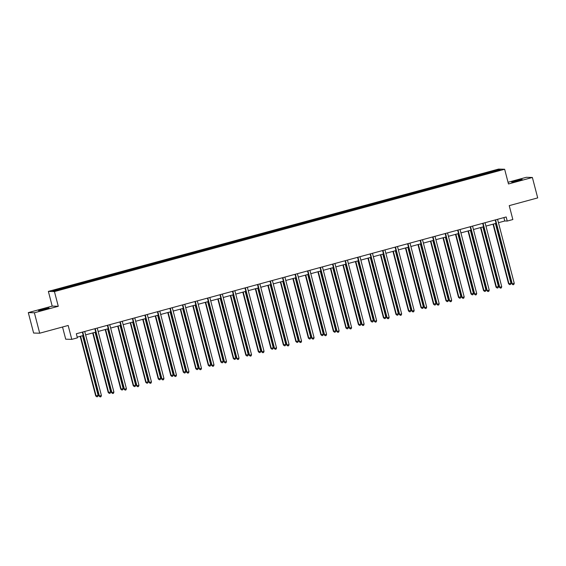 <?xml version="1.0" encoding="UTF-8"?>
<svg xmlns="http://www.w3.org/2000/svg" width="566" height="566" viewBox="0 0 566 566"><rect width="100%" height="100%" fill="white"/><g stroke="black" fill="none" stroke-linecap="round" stroke-linejoin="round"><path stroke-width="0.85" d="M44.82 309.347L49.009 307.954L38.53 310.677L44.82 309.347M517.961 180.795L522.149 179.401L515.859 180.738L511.671 182.132L517.961 180.795M62.536 327.007L65.713 339.197L71.783 339.367L77.401 337.845L76.332 333.756L506.174 216.969L507.235 221.058L512.853 219.53L509.23 205.642L537.7 197.902L532.38 177.476L526.302 177.307L508.035 182.266M28.3 312.609L33.62 333.041L39.698 333.211L34.377 312.779L58.277 306.284L54.442 291.575L48.365 291.405L52.199 306.114L28.3 312.609L34.377 312.779M54.442 291.575L504.646 169.255L498.575 169.085L48.365 291.405M497.719 169.857L52.801 290.733L55.298 290.804L69.533 287.118L487.177 173.642L500.21 169.927L497.719 169.857L497.373 170.699M71.245 285.724L71.627 286.552M78.943 283.63L79.247 284.295M83.754 282.328L84.136 283.149M91.459 280.234L91.763 280.899M96.27 278.925L96.644 279.753M103.967 276.838L104.271 277.503M108.778 275.529L109.153 276.35M116.476 273.435L116.78 274.1M121.287 272.126L121.669 272.954M128.984 270.039L129.289 270.704M133.795 268.73L134.177 269.558M141.493 266.636L141.804 267.301M146.311 265.334L146.686 266.154M154.009 263.24L154.313 263.905M158.82 261.931L159.195 262.758M166.517 259.836L166.821 260.502M171.328 258.535L171.71 259.355M179.026 256.44L179.33 257.106M183.837 255.132L184.219 255.959M191.534 253.044L191.846 253.71M196.345 251.736L196.727 252.556M204.05 249.641L204.354 250.306M208.861 248.333L209.236 249.16M216.559 246.245L216.863 246.91M221.37 244.936L221.745 245.764M229.067 242.842L229.371 243.507M233.878 241.54L234.26 242.361M241.576 239.446L241.88 240.111M246.387 238.137L246.769 238.965M254.092 236.05L254.396 236.715M258.903 234.741L259.278 235.562M266.6 232.647L266.904 233.312M271.411 231.338L271.786 232.166M279.109 229.251L279.413 229.916M283.92 227.942L284.302 228.77M291.617 225.848L291.922 226.513M296.428 224.546L296.81 225.367M304.126 222.452L304.437 223.117M308.937 221.143L309.319 221.971M316.642 219.049L316.946 219.714M321.453 217.747L321.828 218.568M329.15 215.653L329.454 216.318M333.961 214.344L334.336 215.172M341.659 212.257L341.963 212.922M346.47 210.948L346.852 211.769M354.167 208.854L354.472 209.519M358.978 207.545L359.36 208.373M366.683 205.458L366.987 206.123M371.494 204.149L371.869 204.977M379.192 202.055L379.496 202.72M384.003 200.753L384.378 201.574M391.7 198.659L392.005 199.324M396.511 197.35L396.893 198.178M404.209 195.263L404.513 195.928M409.02 193.954L409.402 194.775M416.718 191.86L417.029 192.525M421.536 190.551L421.911 191.379M429.233 188.464L429.537 189.129M434.044 187.155L434.419 187.983M441.742 185.061L442.046 185.726M446.553 183.759L446.928 184.58M454.25 181.665L454.555 182.33M459.061 180.356L459.443 181.184M466.759 178.262L467.063 178.927M471.57 176.96L471.952 177.781M479.275 174.866L479.579 175.531M484.086 173.557L484.461 174.385M71.783 339.367L68.168 325.471L39.698 333.211M504.646 169.255L508.48 183.964L532.38 177.476M498.455 222.707L504.773 220.988L507.235 221.058M77.217 337.152L83.23 335.518M85.622 334.874L95.746 332.122M98.13 331.471L108.255 328.719M110.639 328.075L120.763 325.323M123.147 324.672L133.272 321.92M135.656 321.276L145.787 318.524M148.172 317.873L158.296 315.128M160.68 314.477L170.805 311.725M173.189 311.081L183.313 308.329M185.698 307.678L195.822 304.925M198.213 304.282L208.338 301.529M210.722 300.879L220.846 298.133M223.23 297.483L233.355 294.73M235.739 294.087L245.863 291.334M248.255 290.683L258.379 287.931M260.763 287.287L270.888 284.535M273.272 283.884L283.396 281.132M285.78 280.488L295.905 277.736M298.289 277.085L308.413 274.34M310.805 273.689L320.929 270.937M323.313 270.293L333.438 267.541M335.822 266.89L345.946 264.138M348.331 263.494L358.455 260.742M360.846 260.091L370.971 257.346M373.355 256.695L383.479 253.943M385.863 253.299L395.988 250.547M398.372 249.896L408.496 247.144M410.881 246.5L421.012 243.748M423.396 243.097L433.521 240.345M435.905 239.701L446.029 236.949M448.413 236.298L458.538 233.553M460.922 232.902L471.046 230.15M473.438 229.506L483.562 226.754M485.946 226.103L496.071 223.351M66.434 287.033L66.738 287.698M503.889 217.592L504.773 220.988M483.484 173.543L483.753 174.576M470.976 176.939L471.245 177.972M458.46 180.342L458.736 181.375M445.951 183.738L446.22 184.771M433.443 187.141L433.712 188.174M420.934 190.537L421.203 191.57M408.426 193.933L408.694 194.973M395.91 197.336L396.179 198.369M383.401 200.732L383.67 201.765M370.893 204.135L371.162 205.168M358.384 207.531L358.653 208.564M345.868 210.927L346.144 211.967M333.36 214.33L333.629 215.363M320.851 217.726L321.12 218.759M308.343 221.129L308.611 222.162M295.834 224.525L296.103 225.558M283.318 227.928L283.587 228.961M270.81 231.324L271.079 232.357M258.301 234.72L258.57 235.76M245.793 238.123L246.061 239.156M233.277 241.519L233.546 242.552M220.768 244.922L221.037 245.955M208.26 248.318L208.529 249.351M195.751 251.714L196.02 252.754M183.243 255.117L183.511 256.15M170.727 258.513L170.996 259.546M158.218 261.916L158.487 262.949M145.71 265.312L145.978 266.345M133.201 268.716L133.47 269.749M120.685 272.112L120.954 273.145M108.177 275.508L108.446 276.548M95.668 278.911L95.937 279.944M83.16 282.307L83.428 283.34M70.644 285.71L70.92 286.743M58.277 306.284L52.199 306.114M495.186 219.955L511.827 283.842L512.237 283.856L495.59 219.948A0.849 0.828 91.6 0 0 495.561 219.856M514.239 283.311L513.794 284.528L512.994 284.748L512.237 283.856L514.239 283.311L497.592 219.403A0.849 0.828 91.6 0 1 497.578 219.304M512.994 284.748L511.827 283.842M493.021 224.178L508.544 283.75L508.954 283.764L510.957 283.219L495.413 223.535M493.403 224.079L508.954 283.764L509.704 284.656L508.544 283.75M510.957 283.219L510.511 284.436L509.704 284.656M482.678 223.358L499.318 287.238L499.728 287.252L483.081 223.344A0.849 0.828 91.6 0 0 483.053 223.252M501.731 286.707L501.285 287.931L500.478 288.151L499.728 287.252L501.731 286.707L485.083 222.799A0.849 0.828 91.6 0 1 485.062 222.707M500.478 288.151L499.318 287.238M470.162 226.754L486.802 290.641L487.213 290.648L470.572 226.74A0.849 0.828 91.6 0 0 470.537 226.655M489.222 290.103L488.776 291.327L487.97 291.547L487.213 290.648L489.222 290.103L472.575 226.195A0.849 0.828 91.6 0 1 472.553 226.103M487.97 291.547L486.802 290.641M480.513 227.582L496.028 287.146L498.448 286.615L482.897 226.931M480.895 227.475L496.439 287.16L497.196 288.059L496.028 287.146M498.448 286.615L498.002 287.839L497.196 288.059M468.004 230.978L483.52 290.549L483.93 290.556L485.939 290.011L470.388 230.334M468.386 230.878L483.93 290.556L484.687 291.455L483.52 290.549M485.939 290.011L485.487 291.235L484.687 291.455M457.653 230.15L474.294 294.037L474.704 294.051L458.057 230.143A0.849 0.828 91.6 0 0 458.028 230.051M476.713 293.506L476.261 294.73L475.461 294.943L474.704 294.051L476.713 293.506L460.066 229.598A0.849 0.828 91.6 0 1 460.045 229.506M475.461 294.943L474.294 294.037M445.145 233.553L461.785 297.44L462.196 297.447L445.548 233.539A0.849 0.828 91.6 0 0 445.52 233.447M464.198 296.902L463.752 298.126L462.953 298.346L462.196 297.447L464.198 296.902L447.55 232.994A0.849 0.828 91.6 0 1 447.536 232.902M462.953 298.346L461.785 297.44M432.636 236.949L449.277 300.836L449.687 300.85L433.04 236.942A0.849 0.828 91.6 0 0 433.011 236.85M451.689 300.305L451.243 301.522L450.437 301.742L449.687 300.85L451.689 300.305L435.042 236.397A0.849 0.828 91.6 0 1 435.028 236.305M450.437 301.742L449.277 300.836M455.496 234.381L471.011 293.945L473.424 293.414L457.88 233.73M455.878 234.274L471.421 293.959L472.178 294.851L471.011 293.945M473.424 293.414L472.978 294.638L472.178 294.851M442.987 237.777L458.502 297.348L460.915 296.81L445.371 237.126M443.362 237.67L458.913 297.355L459.663 298.254L458.502 297.348M460.915 296.81L460.469 298.034L459.663 298.254M430.471 241.173L445.994 300.744L446.404 300.758L448.406 300.213L432.863 240.529M430.853 241.074L446.404 300.758L447.154 301.65L445.994 300.744M448.406 300.213L447.961 301.437L447.154 301.65M420.121 240.352L436.768 304.239L437.178 304.246L420.531 240.338A0.849 0.828 91.6 0 0 420.503 240.246M439.181 303.701L438.735 304.925L437.928 305.145L437.178 304.246L439.181 303.701L422.533 239.793A0.849 0.828 91.6 0 1 422.512 239.701M437.928 305.145L436.768 304.239M417.963 244.576L433.478 304.147L435.898 303.609L420.347 243.925M418.345 244.47L433.889 304.154L434.646 305.053L433.478 304.147M435.898 303.609L435.445 304.833L434.646 305.053M407.612 243.748L424.252 307.635L424.663 307.649L408.015 243.741A0.849 0.828 91.6 0 0 407.987 243.649M426.672 307.105L426.219 308.321L425.42 308.541L424.663 307.649L426.672 307.105L410.025 243.196A0.849 0.828 91.6 0 1 410.003 243.097M425.42 308.541L424.252 307.635M405.454 247.972L420.97 307.543L421.38 307.557L423.382 307.013L407.838 247.328M405.836 247.873L421.38 307.557L422.137 308.449L420.97 307.543M423.382 307.013L422.936 308.229L422.137 308.449M395.103 247.151L411.744 311.031L412.154 311.045L395.507 247.137A0.849 0.828 91.6 0 0 395.478 247.045M414.156 310.501L413.711 311.725L412.911 311.944L412.154 311.045L414.156 310.501L397.516 246.592A0.849 0.828 91.6 0 1 397.495 246.5M412.911 311.944L411.744 311.031M392.945 251.375L408.461 310.939L410.874 310.409L395.33 250.724M393.32 251.269L408.871 310.953L409.628 311.852L408.461 310.939M410.874 310.409L410.428 311.633L409.628 311.852M382.595 250.547L399.235 314.434L399.646 314.441L382.998 250.533A0.849 0.828 91.6 0 0 382.97 250.448M401.648 313.897L401.202 315.12L400.403 315.34L399.646 314.441L401.648 313.897L385 249.988A0.849 0.828 91.6 0 1 384.986 249.896M400.403 315.34L399.235 314.434M380.43 254.771L395.952 314.342L398.365 313.805L382.821 254.12M380.812 254.665L396.363 314.349L397.113 315.248L395.952 314.342M398.365 313.805L397.919 315.029L397.113 315.248M370.086 253.943L386.727 317.83L387.137 317.844L370.489 253.936A0.849 0.828 91.6 0 0 370.461 253.844M389.139 317.3L388.693 318.524L387.887 318.736L387.137 317.844L389.139 317.3L372.492 253.391A0.849 0.828 91.6 0 1 372.47 253.299M387.887 318.736L386.727 317.83M367.921 258.167L383.437 317.738L383.847 317.752L385.856 317.208L370.305 257.523M368.303 258.068L383.847 317.752L384.604 318.644L383.437 317.738M385.856 317.208L385.404 318.432L384.604 318.644M357.57 257.346L374.211 321.233L374.621 321.24L357.974 257.332A0.849 0.828 91.6 0 0 357.945 257.24M376.631 320.696L376.178 321.92L375.378 322.139L374.621 321.24L376.631 320.696L359.983 256.787A0.849 0.828 91.6 0 1 359.962 256.695M375.378 322.139L374.211 321.233M355.413 261.57L370.928 321.141L373.348 320.604L357.797 260.919M355.795 261.464L371.338 321.148L372.095 322.047L370.928 321.141M373.348 320.604L372.895 321.828L372.095 322.047M345.062 260.742L361.702 324.629L362.113 324.643L345.465 260.735A0.849 0.828 91.6 0 0 345.437 260.643M364.122 324.099L363.669 325.316L362.87 325.535L362.113 324.643L364.122 324.099L347.474 260.19A0.849 0.828 91.6 0 1 347.453 260.091M362.87 325.535L361.702 324.629M342.904 264.966L358.42 324.537L358.83 324.551L360.832 324.007L345.288 264.322M343.286 264.867L358.83 324.551L359.587 325.443L358.42 324.537M360.832 324.007L360.386 325.224L359.587 325.443M332.553 264.145L349.194 328.025L349.604 328.039L332.957 264.131A0.849 0.828 91.6 0 0 332.928 264.039M351.606 327.495L351.161 328.719L350.361 328.938L349.604 328.039L351.606 327.495L334.959 263.586A0.849 0.828 91.6 0 1 334.945 263.494M350.361 328.938L349.194 328.025M330.395 268.369L345.911 327.933L348.323 327.403L332.78 267.718M330.77 268.263L346.321 327.947L347.071 328.846L345.911 327.933M348.323 327.403L347.878 328.627L347.071 328.846M320.045 267.541L336.685 331.428L337.095 331.435L320.448 267.527A0.849 0.828 91.6 0 0 320.42 267.442M339.098 330.891L338.652 332.115L337.845 332.334L337.095 331.435L339.098 330.891L322.45 266.982A0.849 0.828 91.6 0 1 322.436 266.89M337.845 332.334L336.685 331.428M317.88 271.765L333.395 331.336L333.813 331.343L335.815 330.799L320.264 271.121M318.262 271.666L333.813 331.343L334.563 332.242L333.395 331.336M335.815 330.799L335.369 332.023L334.563 332.242M307.529 270.944L324.169 334.824L324.587 334.839L307.939 270.93A0.849 0.828 91.6 0 0 307.911 270.838M326.589 334.294L326.143 335.518L325.337 335.73L324.587 334.839L326.589 334.294L309.942 270.385A0.849 0.828 91.6 0 1 309.92 270.293M325.337 335.73L324.169 334.824M305.371 275.168L320.887 334.732L323.306 334.202L307.755 274.517M305.753 275.062L321.297 334.747L322.054 335.638L320.887 334.732M323.306 334.202L322.853 335.426L322.054 335.638M295.02 274.34L311.661 338.227L312.071 338.235L295.424 274.326A0.849 0.828 91.6 0 0 295.395 274.241M314.08 337.69L313.628 338.914L312.828 339.133L312.071 338.235L314.08 337.69L297.433 273.781A0.849 0.828 91.6 0 1 297.412 273.689M312.828 339.133L311.661 338.227M292.863 278.564L308.378 338.135L310.791 337.598L295.247 277.913M293.245 278.458L308.788 338.143L309.545 339.041L308.378 338.135M310.791 337.598L310.345 338.822L309.545 339.041M282.512 277.736L299.152 341.623L299.563 341.638L282.915 277.729A0.849 0.828 91.6 0 0 282.887 277.637M301.565 341.093L301.119 342.317L300.32 342.529L299.563 341.638L301.565 341.093L284.924 277.184A0.849 0.828 91.6 0 1 284.903 277.092M300.32 342.529L299.152 341.623M280.354 281.96L295.869 341.531L296.28 341.546L298.282 341.001L282.738 281.316M280.729 281.861L296.28 341.546L297.037 342.437L295.869 341.531M298.282 341.001L297.836 342.225L297.037 342.437M270.003 281.139L286.644 345.027L287.054 345.034L270.406 281.125A0.849 0.828 91.6 0 0 270.378 281.033M289.056 344.489L288.61 345.713L287.811 345.932L287.054 345.034L289.056 344.489L272.409 280.58A0.849 0.828 91.6 0 1 272.395 280.488M287.811 345.932L286.644 345.027M267.838 285.363L283.361 344.935L285.773 344.397L270.23 284.712M268.22 285.257L283.771 344.942L284.521 345.84L283.361 344.935M285.773 344.397L285.328 345.621L284.521 345.84M257.495 284.535L274.135 348.423L274.545 348.437L257.898 284.528A0.849 0.828 91.6 0 0 257.87 284.436M276.548 347.892L276.102 349.109L275.295 349.328L274.545 348.437L276.548 347.892L259.9 283.983A0.849 0.828 91.6 0 1 259.879 283.884M275.295 349.328L274.135 348.423M255.33 288.759L270.845 348.331L271.255 348.345L273.265 347.8L257.714 288.115M255.712 288.66L271.255 348.345L272.013 349.236L270.845 348.331M273.265 347.8L272.812 349.017L272.013 349.236M244.979 287.938L261.619 351.819L262.03 351.833L245.382 287.924A0.849 0.828 91.6 0 0 245.354 287.832M264.039 351.288L263.586 352.512L262.787 352.731L262.03 351.833L264.039 351.288L247.392 287.379A0.849 0.828 91.6 0 1 247.37 287.287M262.787 352.731L261.619 351.819M242.821 292.162L258.337 351.727L260.756 351.196L245.205 291.511M243.203 292.056L258.747 351.741L259.504 352.639L258.337 351.727M260.756 351.196L260.303 352.42L259.504 352.639M232.47 291.334L249.111 355.222L249.521 355.229L232.874 291.32A0.849 0.828 91.6 0 0 232.845 291.235M251.53 354.684L251.078 355.908L250.278 356.127L249.521 355.229L251.53 354.684L234.883 290.775A0.849 0.828 91.6 0 1 234.862 290.683M250.278 356.127L249.111 355.222M230.312 295.558L245.828 355.13L248.241 354.592L232.697 294.907M230.695 295.452L246.238 355.137L246.995 356.035L245.828 355.13M248.241 354.592L247.795 355.816L246.995 356.035M219.962 294.73L236.602 358.618L237.013 358.632L220.365 294.723A0.849 0.828 91.6 0 0 220.337 294.631M239.015 358.087L238.569 359.311L237.77 359.523L237.013 358.632L239.015 358.087L222.367 294.179A0.849 0.828 91.6 0 1 222.353 294.087M237.77 359.523L236.602 358.618M217.804 298.954L233.319 358.526L233.73 358.54L235.732 357.995L220.188 298.31M218.179 298.855L233.73 358.54L234.48 359.431L233.319 358.526M235.732 357.995L235.286 359.219L234.48 359.431M207.453 298.133L224.094 362.021L224.504 362.028L207.856 298.119A0.849 0.828 91.6 0 0 207.828 298.027M226.506 361.483L226.06 362.707L225.254 362.926L224.504 362.028L226.506 361.483L209.859 297.575A0.849 0.828 91.6 0 1 209.845 297.483M225.254 362.926L224.094 362.021M205.288 302.357L220.804 361.929L223.223 361.391L207.672 301.706M205.67 302.251L221.214 361.936L221.971 362.834L220.804 361.929M223.223 361.391L222.778 362.615L221.971 362.834M194.937 301.529L211.578 365.417L211.988 365.431L195.348 301.522A0.849 0.828 91.6 0 0 195.312 301.43M213.998 364.886L213.552 366.103L212.745 366.322L211.988 365.431L213.998 364.886L197.35 300.978A0.849 0.828 91.6 0 1 197.329 300.879M212.745 366.322L211.578 365.417M192.78 305.753L208.295 365.325L208.705 365.339L210.715 364.794L195.164 305.109M193.162 305.654L208.705 365.339L209.462 366.23L208.295 365.325M210.715 364.794L210.262 366.011L209.462 366.23M182.429 304.933L199.069 368.813L199.48 368.827L182.832 304.918A0.849 0.828 91.6 0 0 182.804 304.826M201.489 368.282L201.036 369.506L200.237 369.725L199.48 368.827L201.489 368.282L184.841 304.374A0.849 0.828 91.6 0 1 184.82 304.282M200.237 369.725L199.069 368.813M180.271 309.156L195.786 368.721L198.199 368.19L182.655 308.505M180.653 309.05L196.197 368.735L196.954 369.633L195.786 368.721M198.199 368.19L197.753 369.414L196.954 369.633M169.92 308.329L186.561 372.216L186.971 372.223L170.324 308.314A0.849 0.828 91.6 0 0 170.295 308.229M188.973 371.678L188.528 372.902L187.728 373.121L186.971 372.223L188.973 371.678L172.326 307.77A0.849 0.828 91.6 0 1 172.312 307.678M187.728 373.121L186.561 372.216M167.762 312.552L183.278 372.124L185.69 371.593L170.147 311.908M168.137 312.453L183.688 372.131L184.445 373.029L183.278 372.124M185.69 371.593L185.245 372.81L184.445 373.029M157.412 311.732L174.052 375.612L174.462 375.626L157.815 311.717A0.849 0.828 91.6 0 0 157.787 311.625M176.465 375.081L176.019 376.305L175.219 376.517L174.462 375.626L176.465 375.081L159.817 311.173A0.849 0.828 91.6 0 1 159.803 311.081M175.219 376.517L174.052 375.612M155.247 315.955L170.769 375.52L173.182 374.989L157.638 315.304M155.629 315.849L171.18 375.534L171.93 376.425L170.769 375.52M173.182 374.989L172.736 376.213L171.93 376.425M144.896 315.128L161.543 379.015L161.954 379.022L145.306 315.113A0.849 0.828 91.6 0 0 145.278 315.029M163.956 378.477L163.51 379.701L162.704 379.92L161.954 379.022L163.956 378.477L147.309 314.569A0.849 0.828 91.6 0 1 147.287 314.477M162.704 379.92L161.543 379.015M142.738 319.351L158.254 378.923L160.673 378.385L145.122 318.7M143.12 319.245L158.664 378.93L159.421 379.828L158.254 378.923M160.673 378.385L160.22 379.609L159.421 379.828M132.387 318.524L149.028 382.411L149.438 382.425L132.791 318.517A0.849 0.828 91.6 0 0 132.762 318.425M151.447 381.88L150.995 383.104L150.195 383.316L149.438 382.425L151.447 381.88L134.8 317.972A0.849 0.828 91.6 0 1 134.779 317.88M150.195 383.316L149.028 382.411M130.23 322.747L145.745 382.319L146.155 382.333L148.165 381.788L132.614 322.104M130.612 322.648L146.155 382.333L146.912 383.224L145.745 382.319M148.165 381.788L147.712 383.012L146.912 383.224M119.879 321.927L136.519 385.814L136.93 385.821L120.282 321.913A0.849 0.828 91.6 0 0 120.254 321.821M138.939 385.276L138.486 386.5L137.687 386.72L136.93 385.821L138.939 385.276L122.291 321.368A0.849 0.828 91.6 0 1 122.27 321.276M137.687 386.72L136.519 385.814M117.721 326.15L133.236 385.722L135.649 385.184L120.105 325.5M118.103 326.044L133.647 385.729L134.404 386.628L133.236 385.722M135.649 385.184L135.203 386.408L134.404 386.628M107.37 325.323L124.011 389.21L124.421 389.224L107.773 325.316A0.849 0.828 91.6 0 0 107.745 325.224M126.423 388.679L125.977 389.896L125.178 390.115L124.421 389.224L126.423 388.679L109.776 324.771A0.849 0.828 91.6 0 1 109.762 324.672M125.178 390.115L124.011 389.21M105.205 329.546L120.728 389.118L121.138 389.132L123.14 388.587L107.597 328.903M105.587 329.447L121.138 389.132L121.888 390.024L120.728 389.118M123.14 388.587L122.695 389.804L121.888 390.024M94.862 328.726L111.502 392.606L111.912 392.62L95.265 328.712A0.849 0.828 91.6 0 0 95.237 328.62M113.915 392.075L113.469 393.299L112.662 393.519L111.912 392.62L113.915 392.075L97.267 328.167A0.849 0.828 91.6 0 1 97.246 328.075M112.662 393.519L111.502 392.606M92.697 332.95L108.212 392.514L110.632 391.983L95.081 332.299M93.079 332.843L108.622 392.528L109.379 393.427L108.212 392.514M110.632 391.983L110.186 393.207L109.379 393.427M82.346 332.122L98.986 396.009L99.397 396.016L82.756 332.108A0.849 0.828 91.6 0 0 82.721 332.023M101.406 395.471L100.96 396.695L100.154 396.915L99.397 396.016L101.406 395.471L84.758 331.563A0.849 0.828 91.6 0 1 84.737 331.471M100.154 396.915L98.986 396.009M80.188 336.346L95.704 395.917L98.123 395.379L82.572 335.695M80.57 336.239L96.114 395.924L96.871 396.823L95.704 395.917M98.123 395.379L97.67 396.603L96.871 396.823"/></g></svg>
